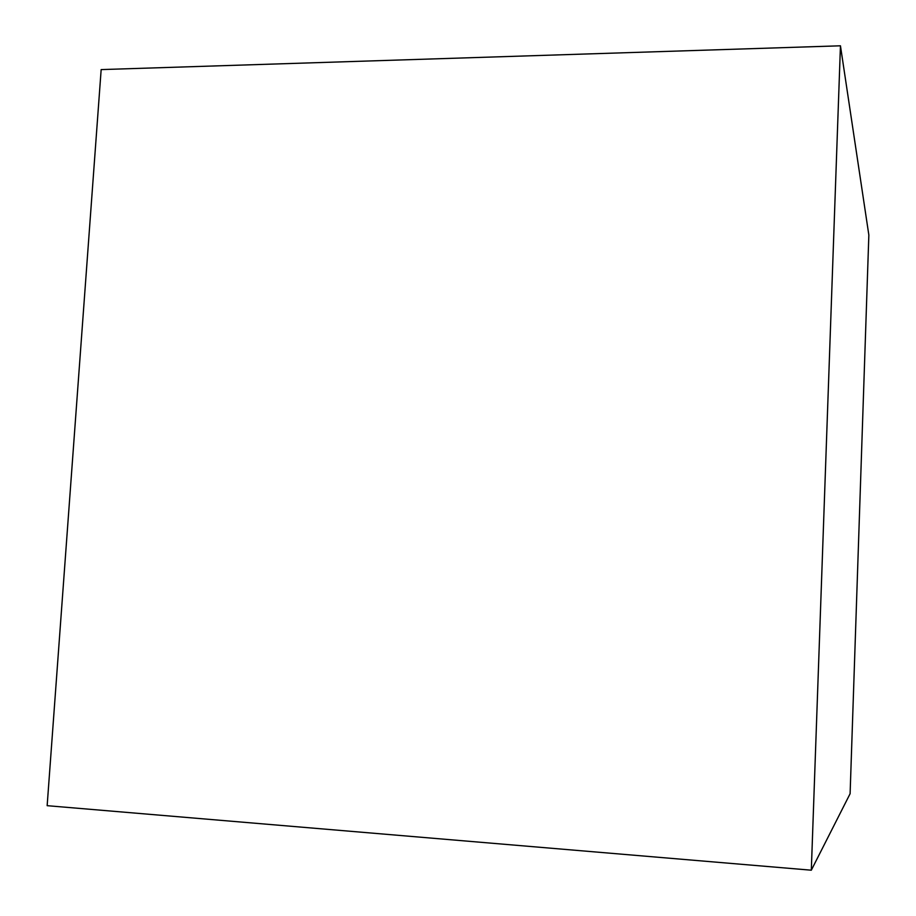 <?xml version="1.0" encoding="UTF-8"?>
<svg xmlns="http://www.w3.org/2000/svg" width="916" height="916" viewBox="0 0 916 916"><rect width="100%" height="100%" fill="white"/><g stroke="black" fill="none" stroke-linecap="round" stroke-linejoin="round"><path stroke-width="1.37" d="M811.313 870.2L840.453 45.8L868.849 235.069L850.105 793.714L811.313 870.2L47.151 805.679L101.161 69.593L47.151 805.679L811.313 870.2L840.453 45.8L811.313 870.2L850.105 793.714L868.849 235.069L840.453 45.8L811.313 870.2M101.161 69.593L840.453 45.8L101.161 69.593"/></g></svg>

